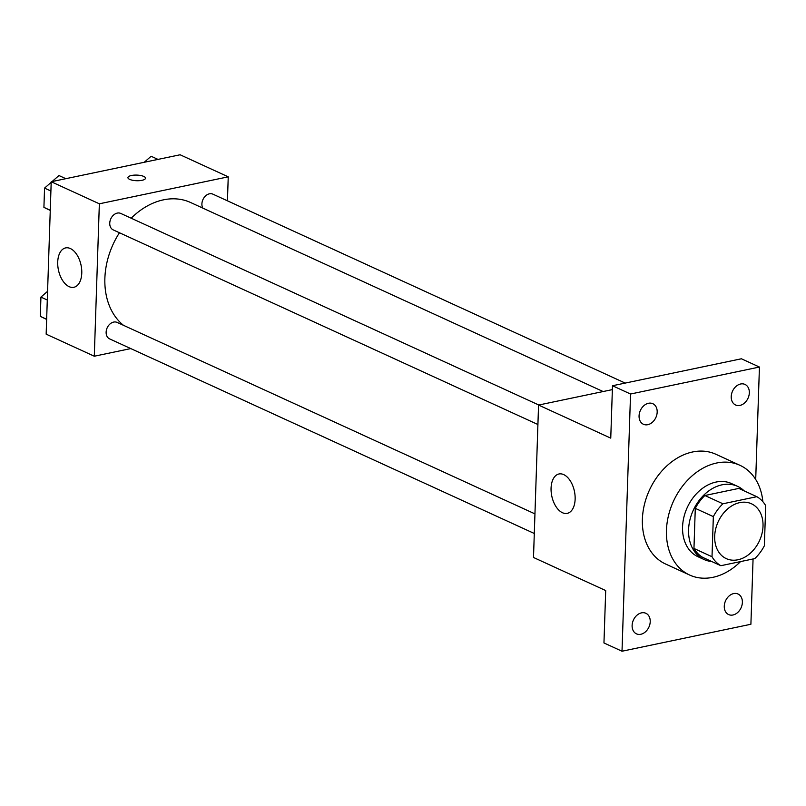 <?xml version="1.0" encoding="UTF-8"?>
<svg xmlns="http://www.w3.org/2000/svg" width="806" height="806" viewBox="0 0 806 806"><rect width="100%" height="100%" fill="white"/><g stroke="black" fill="none" stroke-linecap="round" stroke-linejoin="round"><path stroke-width="1.21" d="M739.797 502.612A30.175 22.729 -65.4 0 1 751.424 503.76A30.175 22.729 -65.4 0 1 759.514 540.665A30.175 22.729 -65.4 0 1 726.277 558.629A30.175 22.729 -65.4 0 1 715.698 528.917A30.175 22.729 -65.4 0 1 739.797 502.612M713.34 516.616L712.01 556.724A38.95 29.338 -65.4 0 0 720.866 565.701L754.779 558.608A38.95 29.338 -65.4 0 0 764.37 545.763L765.7 505.664A38.95 29.338 -65.4 0 0 756.834 496.687L722.922 503.78A38.95 29.338 -65.4 0 0 713.34 516.616L695.286 508.344L693.956 548.453L712.01 556.724M756.834 496.687L738.79 488.416L704.877 495.509L722.922 503.78M720.866 565.701L702.822 557.43A38.95 29.338 -65.4 0 1 693.956 548.453M695.286 508.344A38.95 29.338 -65.4 0 1 704.877 495.509M744.14 490.864A40.24 30.306 114.6 0 0 737.571 486.34A40.24 30.306 114.6 0 0 693.251 510.299A40.24 30.306 114.6 0 0 704.041 559.505A40.24 30.306 114.6 0 0 711.758 561.52M704.041 559.505L698.026 556.745A40.24 30.306 -65.4 0 1 683.911 517.13A40.24 30.306 -65.4 0 1 716.05 482.059A40.24 30.306 -65.4 0 1 731.546 483.58L737.571 486.34M740.563 561.581A60.359 45.458 -65.4 0 1 689.644 575.041A60.359 45.458 -65.4 0 1 668.476 515.608A60.359 45.458 -65.4 0 1 716.685 463.007A60.359 45.458 -65.4 0 1 739.928 465.294A60.359 45.458 -65.4 0 1 762.869 501.685M689.644 575.041L665.575 564.009A60.359 45.458 -65.4 0 1 644.407 504.576A60.359 45.458 -65.4 0 1 692.616 451.975A60.359 45.458 -65.4 0 1 715.869 454.262L739.928 465.294M632.116 625.466A11.304 8.513 -65.4 0 1 645.878 613.285A11.304 8.513 -65.4 0 1 648.911 627.118A11.304 8.513 -65.4 0 1 636.458 633.848A11.304 8.513 -65.4 0 1 632.116 625.466M639.067 415.876A11.304 8.513 -65.4 0 1 652.83 403.705A11.304 8.513 -65.4 0 1 655.862 417.538A11.304 8.513 -65.4 0 1 643.41 424.268A11.304 8.513 -65.4 0 1 639.067 415.876M731.223 396.602A11.304 8.513 -65.4 0 1 744.986 384.422A11.304 8.513 -65.4 0 1 748.018 398.255A11.304 8.513 -65.4 0 1 735.566 404.985A11.304 8.513 -65.4 0 1 731.223 396.602M724.272 606.183A11.304 8.513 -65.4 0 1 738.034 594.012A11.304 8.513 -65.4 0 1 741.067 607.835A11.304 8.513 -65.4 0 1 728.614 614.565A11.304 8.513 -65.4 0 1 724.272 606.183M755.706 479.469L759.433 367.042L630.544 394.013L622.01 651.228L750.9 624.257L753.066 558.961M612.358 389.61L538.559 405.055L610.757 438.142L612.489 385.742L741.389 358.781L759.433 367.042M612.489 385.742L630.544 394.013M538.559 405.055L533.501 557.48L605.699 590.556L603.956 642.956L622.01 651.228M563.737 474.623A20.12 11.566 78.2 0 1 575.021 495.277A20.12 11.566 78.2 0 1 567.223 513.362A20.12 11.566 78.2 0 1 551.778 496.043A20.12 11.566 78.2 0 1 558.981 473.978A20.12 11.566 78.2 0 1 563.737 474.623M131.187 218.214A70.414 53.035 -65.4 0 1 163.477 199.838A70.414 53.035 -65.4 0 1 190.599 202.508L603.13 391.545M123.499 325.332A70.414 53.035 -65.4 0 1 119.449 232.753M538.801 405.005L120.769 213.439A9.057 6.821 114.6 0 0 110.795 218.829A9.057 6.821 114.6 0 0 113.223 229.901L537.904 424.51M202.78 208.089A9.057 6.821 -65.4 0 1 202.991 199.475A9.057 6.821 -65.4 0 1 209.439 193.813A9.057 6.821 -65.4 0 1 212.925 194.165L625.204 383.082M534.297 533.491L109.606 338.883A9.057 6.821 -65.4 0 1 106.432 329.966A9.057 6.821 -65.4 0 1 113.666 322.078A9.057 6.821 -65.4 0 1 117.152 322.42L534.942 513.875M227.443 200.815L228.239 176.826L99.35 203.797L94.292 356.222L130.774 348.585M94.292 356.222L46.154 334.158L51.211 181.743L180.111 154.772L228.239 176.826M51.211 181.743L99.35 203.797M70.374 248.55A20.12 11.566 78.2 0 1 81.658 269.204A20.12 11.566 78.2 0 1 73.86 287.289A20.12 11.566 78.2 0 1 58.425 269.97A20.12 11.566 78.2 0 1 65.629 247.905A20.12 11.566 78.2 0 1 70.374 248.55M127.922 177.612A8.806 2.811 -178.1 0 1 131.459 175.496A8.806 2.811 -178.1 0 1 140.707 175.517A8.806 2.811 -178.1 0 1 145.513 178.197A8.806 2.811 -178.1 0 1 136.627 180.715A8.806 2.811 -178.1 0 1 127.922 177.612A8.806 2.811 -178.1 0 1 131.459 175.496A8.806 2.811 -178.1 0 1 140.697 175.517A8.806 2.811 -178.1 0 1 145.513 178.197M51.191 182.327L44.552 188.11L43.917 207.364L50.264 210.437M65.82 178.68L58.969 175.537L52.068 181.562M44.552 188.11L50.909 191.022M43.917 207.364L50.264 210.275M47.584 291.309L40.935 297.102L40.3 316.345L46.647 319.428M40.935 297.102L47.292 300.013M40.3 316.345L46.657 319.257M157.986 159.397L151.125 156.263L144.234 162.278"/></g></svg>
